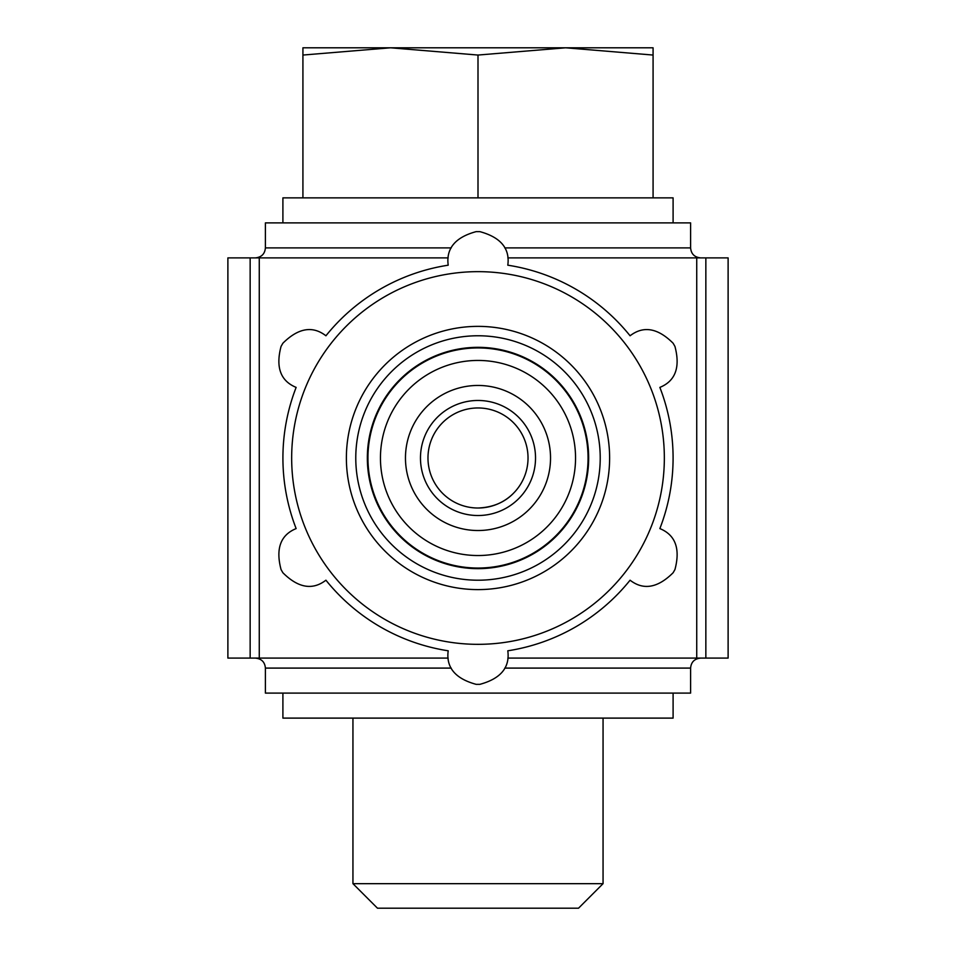 <?xml version="1.0" encoding="UTF-8"?>
<svg xmlns="http://www.w3.org/2000/svg" width="956" height="956" viewBox="0 0 956 956"><rect width="100%" height="100%" fill="white"/><g stroke="black" fill="none" stroke-linecap="round" stroke-linejoin="round"><path stroke-width="1.43" d="M673.096 343.204A226.357 226.357 0 0 1 674.948 346.43C680.469 367.343 675.438 381.002 659.867 387.395A195.096 195.096 0 0 1 659.867 528.584C675.45 535.013 680.481 548.672 674.948 569.549A226.357 226.357 0 0 1 673.096 572.775C657.728 588.012 643.388 590.485 630.076 580.196A195.096 195.096 0 0 1 507.803 650.797C510.026 667.503 500.705 678.688 479.864 684.341A226.357 226.357 0 0 1 476.136 684.341C455.271 678.652 445.95 667.467 448.197 650.797A195.096 195.096 0 0 1 325.924 580.196C312.564 590.473 298.224 588 282.904 572.775A226.357 226.357 0 0 1 281.052 569.549C275.531 548.636 280.562 534.978 296.133 528.584A195.096 195.096 0 0 1 296.133 387.395C280.55 380.966 275.519 367.307 281.052 346.43A226.357 226.357 0 0 1 282.904 343.204C298.272 327.968 312.612 325.494 325.924 335.783A195.096 195.096 0 0 1 448.197 265.194C445.974 248.476 455.295 237.291 476.136 231.639A226.357 226.357 0 0 1 479.864 231.639C500.729 237.327 510.05 248.512 507.803 265.194A195.096 195.096 0 0 1 630.076 335.783C643.436 325.506 657.776 327.98 673.096 343.204M653.079 55.054L565.546 47.8L653.079 47.8L653.079 197.868L282.904 197.868L282.904 222.879M478 508.018C492.758 507.433 504.672 502.426 513.742 492.985M603.057 883.667L352.943 883.667L377.477 908.2L578.523 908.2L603.057 883.667L603.057 718.111M282.904 693.1L282.904 718.111L673.096 718.111L673.096 693.1M451.22 668.089L265.398 668.089L265.398 693.1L690.602 693.1L690.602 668.089C691.14 662.066 694.474 658.732 700.605 658.087M448.161 257.893L227.887 257.893L227.887 658.087L227.887 257.893M448.149 658.087L227.887 658.087M728.113 257.893L728.113 658.087L728.113 257.893L507.851 257.893M728.113 658.087L507.839 658.087M653.079 197.868L673.096 197.868L673.096 222.879M451.22 247.891L265.398 247.891L265.398 222.879L690.602 222.879L690.602 247.891C691.14 253.914 694.474 257.248 700.605 257.893M427.977 457.996A50.023 50.023 0 0 1 503.011 414.665A50.023 50.023 0 0 1 503.011 501.314A50.023 50.023 0 0 1 427.977 457.996M405.464 457.996A72.537 72.537 0 0 1 514.268 395.175A72.537 72.537 0 0 1 514.268 520.805A72.537 72.537 0 0 1 405.464 457.996M380.452 457.996A97.548 97.548 0 0 1 526.768 373.509A97.548 97.548 0 0 1 526.768 542.47A97.548 97.548 0 0 1 380.452 457.996M367.952 457.996A110.048 110.048 0 0 1 533.03 362.683A110.048 110.048 0 0 1 533.03 553.297A110.048 110.048 0 0 1 367.952 457.996A110.048 110.048 0 0 1 533.03 362.683A110.048 110.048 0 0 1 533.03 553.297A110.048 110.048 0 0 1 367.952 457.996A110.048 110.048 0 0 1 533.03 362.683A110.048 110.048 0 0 1 533.03 553.297A110.048 110.048 0 0 1 367.952 457.996M291.664 457.996A186.336 186.336 0 0 1 571.174 296.623A186.336 186.336 0 0 1 571.174 619.368A186.336 186.336 0 0 1 291.664 457.996M302.921 55.054L302.921 47.8L390.454 47.8L302.921 55.054L302.921 197.868M478 55.054L390.454 47.8L565.546 47.8L478 55.054L478 197.868M504.78 668.089L690.602 668.089M250.149 658.087L250.149 257.893M705.851 658.087L705.851 257.893M696.733 658.087L696.733 257.893M259.267 658.087L259.267 257.893M504.78 247.891L690.602 247.891M420.473 457.996A57.527 57.527 0 0 1 506.764 408.176A57.527 57.527 0 0 1 506.764 507.815A57.527 57.527 0 0 1 420.473 457.996M367.343 457.996A110.657 110.657 0 0 1 533.329 362.157A110.657 110.657 0 0 1 533.329 553.823A110.657 110.657 0 0 1 367.343 457.996M355.775 457.996A122.225 122.225 0 0 1 539.112 352.143A122.225 122.225 0 0 1 539.112 563.837A122.225 122.225 0 0 1 355.775 457.996M346.383 457.996A131.617 131.617 0 0 1 543.809 344.005A131.617 131.617 0 0 1 543.809 571.975A131.617 131.617 0 0 1 346.383 457.996M352.943 883.667L352.943 718.111M265.398 668.089C264.86 662.066 261.526 658.732 255.395 658.087M265.398 247.891C264.86 253.914 261.526 257.248 255.395 257.893"/></g></svg>
